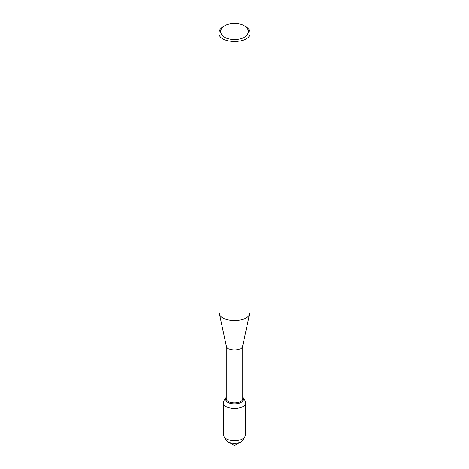 <?xml version="1.0" encoding="UTF-8"?>
<svg xmlns="http://www.w3.org/2000/svg" width="469" height="469" viewBox="0 0 469 469"><rect width="100%" height="100%" fill="white"/><g stroke="black" fill="none" stroke-linecap="round" stroke-linejoin="round"><path stroke-width="0.7" d="M243.247 438.409C243.141 439.887 242.285 441.083 240.685 441.98C236.564 443.903 232.436 443.903 228.315 441.98C226.715 441.083 225.859 439.887 225.753 438.409M244.367 25.807L245.463 26.44C248.294 28.034 249.807 30.145 250 32.771L250 311.844L242.684 346.022C242.186 351.41 226.814 351.41 226.316 346.022L219 311.844L219 32.771C219.193 30.145 220.706 28.034 223.537 26.44L224.633 25.807C229.077 22.735 239.923 22.735 244.367 25.807L244.367 25.807C249.684 29.606 249.684 33.405 244.367 37.198C239.923 40.27 229.077 40.27 224.633 37.198C219.316 33.405 219.316 29.606 224.633 25.807M242.749 345.424L242.749 398.251C243.311 404.401 225.689 404.401 226.251 398.251L226.251 345.424M249.877 312.958C248.945 323.094 220.055 323.094 219.123 312.958M250 32.771C251.056 44.321 217.944 44.321 219 32.771M242.749 397.278L243.247 398.961C243.845 405.474 225.155 405.474 225.753 398.961L226.251 397.278L225.753 398.961C225.155 405.474 243.845 405.474 243.247 398.961L242.749 397.278M242.485 396.897L244.607 399.635L245.574 402.25L245.574 434.394L244.935 436.533C242.584 442.044 226.416 442.044 224.065 436.533L223.426 434.394L223.426 402.25L224.393 399.635L226.515 396.897M244.935 436.533L242.743 440.098C240.884 444.448 228.116 444.448 226.257 440.098L224.065 436.533M245.574 402.25C246.325 410.498 222.675 410.498 223.426 402.25M240.685 441.98L234.5 445.55L228.315 441.98"/></g></svg>
